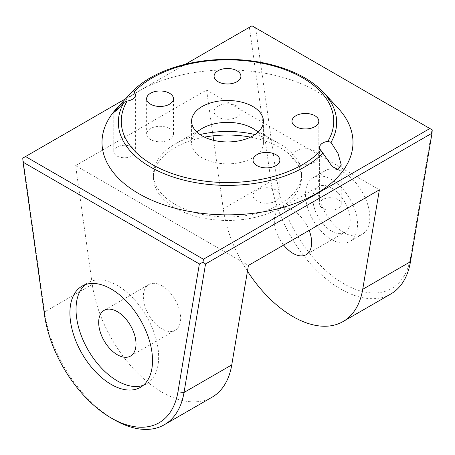 <?xml version="1.0" encoding="UTF-8"?>
<svg xmlns="http://www.w3.org/2000/svg" width="455" height="455" viewBox="0 0 455 455"><rect width="100%" height="100%" fill="white"/><g stroke="black" fill="none" stroke-linecap="round" stroke-linejoin="round"><path stroke-width="0.34" stroke-dasharray="2.27 1.71" d="M257.996 132.16A35.917 20.737 180 0 1 263.417 143.109A35.917 20.737 180 0 1 241.247 162.27A35.917 20.737 180 0 1 202.1 157.777A35.917 20.737 180 0 1 191.583 143.109A35.917 20.737 180 0 1 197.004 132.16M250.5 137.131A74 42.724 180 0 1 279.825 147.528A74 42.724 180 0 1 301.5 177.74A74 42.724 180 0 1 255.818 217.211A74 42.724 180 0 1 175.175 207.946A74 42.724 180 0 1 153.5 177.74A74 42.724 180 0 1 204.5 137.131M255.005 134.543A74 42.724 180 0 1 279.825 143.996A74 42.724 180 0 1 301.5 174.202A74 42.724 180 0 1 255.818 213.674A74 42.724 180 0 1 175.175 204.414A74 42.724 180 0 1 153.5 174.202A74 42.724 180 0 1 175.175 143.996A74 42.724 180 0 1 199.995 134.543M252.9 128.446L279.825 143.996L252.9 128.446M169.527 128.577A13.417 7.746 0 0 0 154.91 126.894A13.417 7.746 0 0 0 146.629 134.054A13.417 7.746 0 0 0 150.554 139.531A13.417 7.746 0 0 0 165.176 141.209A13.417 7.746 0 0 0 173.457 134.054A13.417 7.746 0 0 0 169.527 128.577M275.935 190.008A13.417 7.746 0 0 0 261.312 188.33A13.417 7.746 0 0 0 253.031 195.485A13.417 7.746 0 0 0 256.961 200.962A13.417 7.746 0 0 0 271.578 202.64A13.417 7.746 0 0 0 279.865 195.485A13.417 7.746 0 0 0 275.935 190.008M236.987 106.089A13.417 7.746 0 0 0 222.364 104.411A13.417 7.746 0 0 0 214.083 111.566A13.417 7.746 0 0 0 218.013 117.043A13.417 7.746 0 0 0 232.636 118.721A13.417 7.746 0 0 0 240.917 111.566A13.417 7.746 0 0 0 236.987 106.089M314.883 151.06A13.417 7.746 0 0 0 300.26 149.382A13.417 7.746 0 0 0 291.979 156.537A13.417 7.746 0 0 0 295.909 162.014A13.417 7.746 0 0 0 310.526 163.692A13.417 7.746 0 0 0 318.807 156.537A13.417 7.746 0 0 0 314.883 151.06M132.223 147.113A10.818 6.245 0 0 0 120.433 145.754A10.818 6.245 0 0 0 113.756 151.526A10.818 6.245 0 0 0 116.924 155.946A10.818 6.245 0 0 0 128.714 157.299A10.818 6.245 0 0 0 135.391 151.526A10.818 6.245 0 0 0 132.223 147.113M338.076 199.535A10.818 6.245 0 0 0 326.286 198.181A10.818 6.245 0 0 0 319.609 203.948A10.818 6.245 0 0 0 322.777 208.367A10.818 6.245 0 0 0 334.567 209.721A10.818 6.245 0 0 0 341.244 203.948A10.818 6.245 0 0 0 338.076 199.535M338.179 108.25A125.495 72.453 0 0 0 316.236 91.171A125.495 72.453 0 0 0 138.764 91.171L125.62 98.758M143.331 385.288A58.422 33.727 -120 0 0 146.55 383.798A58.422 33.727 -120 0 0 155.508 336.984A58.422 33.727 -120 0 0 117.339 285.507A58.422 33.727 -120 0 0 88.133 282.612A58.422 33.727 -120 0 0 85.233 284.654M343.781 232.505A36.781 21.237 60 0 1 319.751 200.092A36.781 21.237 60 0 1 325.388 170.619A36.781 21.237 60 0 1 343.781 172.439A36.781 21.237 60 0 1 367.811 204.852A36.781 21.237 60 0 1 362.169 234.331A36.781 21.237 60 0 1 343.781 232.505M331.541 239.575A36.781 21.237 60 0 1 307.512 207.161A36.781 21.237 60 0 1 313.148 177.683A36.781 21.237 60 0 1 331.541 179.503A36.781 21.237 60 0 1 355.571 211.922A36.781 21.237 60 0 1 349.929 241.395A36.781 21.237 60 0 1 331.541 239.575M343.781 283.738A95.829 55.328 60 0 1 277.049 180.555L255.625 27.909L431.932 129.698L410.512 257.61A95.829 55.328 60 0 1 343.781 283.738M114.279 419.772A100.157 57.825 60 0 1 44.539 311.931L22.943 158.039L249.38 27.306L270.975 181.198A100.157 57.825 -120 0 0 340.721 289.039A100.157 57.825 -120 0 0 390.794 293.998M331.541 231.094A26.396 15.242 60 0 1 314.291 207.833A26.396 15.242 60 0 1 318.341 186.681A26.396 15.242 60 0 1 331.541 187.983A26.396 15.242 60 0 1 348.786 211.245A26.396 15.242 60 0 1 344.736 232.403A26.396 15.242 60 0 1 331.541 231.094M283.658 245.086A26.396 15.242 60 0 1 279.785 208.936A26.396 15.242 60 0 1 292.986 210.244A26.396 15.242 60 0 1 309.15 230.367M162.014 285.859A26.396 15.242 -120 0 0 148.819 284.551A26.396 15.242 -120 0 0 144.77 305.703A26.396 15.242 -120 0 0 162.014 328.965A26.396 15.242 -120 0 0 175.215 330.273A26.396 15.242 -120 0 0 179.264 309.121A26.396 15.242 -120 0 0 162.014 285.859M213.008 135.84L206.581 90.044L75.615 165.66L92.274 284.369A100.157 57.825 -120 0 0 140.72 376.131A100.157 57.825 -120 0 0 212.093 397.175M185.407 64.24L138.764 91.171A125.495 72.453 0 0 0 116.821 108.25M247.457 271.18A100.157 57.825 60 0 1 223.24 208.754L213.634 140.333M431.932 129.698L432.25 129.885M249.38 27.306L251.979 25.804L255.625 27.909M75.615 165.66L248.419 265.43M206.581 90.044L379.385 189.815M277.049 180.555L270.975 181.198L223.24 208.754M44.488 314.82L44.539 311.931L92.274 284.369M410.512 257.61L410.461 261.727M191.583 121.206L191.583 143.109M153.5 174.202L153.5 177.74M202.1 128.446L175.175 143.996M146.629 134.054L146.629 98.718M253.031 195.485L253.031 160.149M214.083 111.566L214.083 76.235M291.979 156.537L291.979 121.206M113.756 112.487L113.756 151.526M319.609 147.414L319.609 203.948M88.133 282.612L82.014 286.144M313.148 177.683L325.388 170.619M279.785 208.936L318.341 186.681M104.144 310.344L148.819 284.551M130.54 356.066L175.215 330.273M306.181 254.658L344.736 232.403M349.929 241.395L362.169 234.331M146.55 383.798L140.43 387.33M341.244 164.909L341.244 203.948M135.391 94.993L135.391 151.526M318.807 156.537L318.807 121.206M240.917 111.566L240.917 76.235M279.865 195.485L279.865 160.149M173.457 134.054L173.457 98.718M301.5 174.202L301.5 177.74M263.417 121.206L263.417 143.109"/><path stroke-width="0.68" d="M302.62 77.833A106.231 61.334 0 0 0 134.077 92.007L132.155 91.711A109.149 63.017 180 0 1 304.679 77.822A109.149 63.017 180 0 1 323.761 92.678A109.149 63.017 180 0 1 331.018 142.352L327.839 141.351A106.231 61.334 0 0 0 302.62 77.833M197.004 132.16A35.917 20.737 180 0 1 202.1 128.446A35.917 20.737 180 0 1 252.9 128.446L252.9 128.446A35.917 20.737 180 0 1 257.996 132.16M202.1 135.869A35.917 20.737 180 0 1 191.583 121.206A35.917 20.737 180 0 1 213.753 102.045A35.917 20.737 180 0 1 252.9 106.544A35.917 20.737 180 0 1 263.417 121.206A35.917 20.737 180 0 1 241.247 140.362A35.917 20.737 180 0 1 202.1 135.869M204.5 137.131A74 42.724 180 0 1 250.5 137.131M199.995 134.543A74 42.724 180 0 1 255.005 134.543M169.527 93.241A13.417 7.746 0 0 0 154.91 91.563A13.417 7.746 0 0 0 146.629 98.718A13.417 7.746 0 0 0 150.554 104.195A13.417 7.746 0 0 0 165.176 105.873A13.417 7.746 0 0 0 173.457 98.718A13.417 7.746 0 0 0 169.527 93.241M275.935 154.677A13.417 7.746 0 0 0 261.312 152.994A13.417 7.746 0 0 0 253.031 160.149A13.417 7.746 0 0 0 256.961 165.626A13.417 7.746 0 0 0 271.578 167.309A13.417 7.746 0 0 0 279.865 160.149A13.417 7.746 0 0 0 275.935 154.677M236.987 70.758A13.417 7.746 0 0 0 222.364 69.075A13.417 7.746 0 0 0 214.083 76.235A13.417 7.746 0 0 0 218.013 81.707A13.417 7.746 0 0 0 232.636 83.39A13.417 7.746 0 0 0 240.917 76.235A13.417 7.746 0 0 0 236.987 70.758M314.883 115.729A13.417 7.746 0 0 0 300.26 114.051A13.417 7.746 0 0 0 291.979 121.206A13.417 7.746 0 0 0 295.909 126.683A13.417 7.746 0 0 0 310.526 128.361A13.417 7.746 0 0 0 318.807 121.206A13.417 7.746 0 0 0 314.883 115.729M331.018 142.352L338.076 153.602L341.244 164.915L338.048 169.539L332.207 166.547L322.845 153.051A109.149 63.017 180 0 1 150.321 166.939A109.149 63.017 180 0 1 123.982 102.403L116.924 110.013L113.756 112.487L122.645 101.96L132.155 91.711M134.077 92.007A10.818 6.245 180 0 1 135.391 94.993A10.818 6.245 180 0 1 127.161 101.055A106.231 61.334 0 0 0 184.628 177.319A106.231 61.334 0 0 0 320.923 150.4A10.818 6.245 180 0 1 319.609 147.414A10.818 6.245 180 0 1 327.839 141.351M320.923 150.4L322.845 153.051M122.645 101.96L116.821 108.25A125.495 72.453 0 0 0 138.764 193.637A125.495 72.453 0 0 0 302.257 200.598A125.495 72.453 0 0 0 338.179 108.25L323.761 92.678M111.219 289.039A58.422 33.727 -120 0 0 82.014 286.144A58.422 33.727 -120 0 0 73.056 332.958A58.422 33.727 -120 0 0 111.219 384.441A58.422 33.727 -120 0 0 140.43 387.33A58.422 33.727 -120 0 0 149.388 340.516A58.422 33.727 -120 0 0 111.219 289.039M85.233 284.654A58.422 33.727 -120 0 0 80.057 332.218A58.422 33.727 -120 0 0 117.339 380.903A58.422 33.727 -120 0 0 143.331 385.288M309.15 230.367A26.396 15.242 60 0 1 306.181 254.658A26.396 15.242 60 0 1 292.986 253.355A26.396 15.242 60 0 1 283.658 245.086M117.339 311.652A26.396 15.242 -120 0 0 104.144 310.344A26.396 15.242 -120 0 0 100.094 331.496A26.396 15.242 -120 0 0 117.339 354.758A26.396 15.242 -120 0 0 130.54 356.066A26.396 15.242 -120 0 0 134.589 334.914A26.396 15.242 -120 0 0 117.339 311.652M343.059 321.56L390.794 293.998A100.157 57.825 -120 0 0 410.461 261.727L431.988 133.213L205.546 263.945L184.025 392.46A100.157 57.825 60 0 1 164.357 424.731L212.093 397.175A100.157 57.825 -120 0 0 231.76 364.904L248.419 265.43L379.385 189.815L362.726 289.289A100.157 57.825 60 0 1 343.059 321.56A100.157 57.825 60 0 1 247.457 271.18M164.357 424.731A100.157 57.825 60 0 1 114.279 419.772L111.219 418.003A95.829 55.328 -120 0 0 177.95 391.874L199.375 263.963L23.069 162.179L44.488 314.82A95.829 55.328 -120 0 0 111.219 418.003M125.62 98.758L25.543 156.537L203.436 259.248L429.878 128.515L251.979 25.804L185.407 64.24M213.634 140.333L213.008 135.84M205.546 263.945L203.021 262.228L199.375 263.963M23.069 162.179L22.75 158.152L25.543 156.537M429.878 128.515L432.25 129.885L431.988 133.213M203.021 262.228L203.436 259.248M123.982 102.403L127.161 101.055M177.95 391.874L184.025 392.46L231.76 364.904M362.726 289.289L410.461 261.727"/></g></svg>
